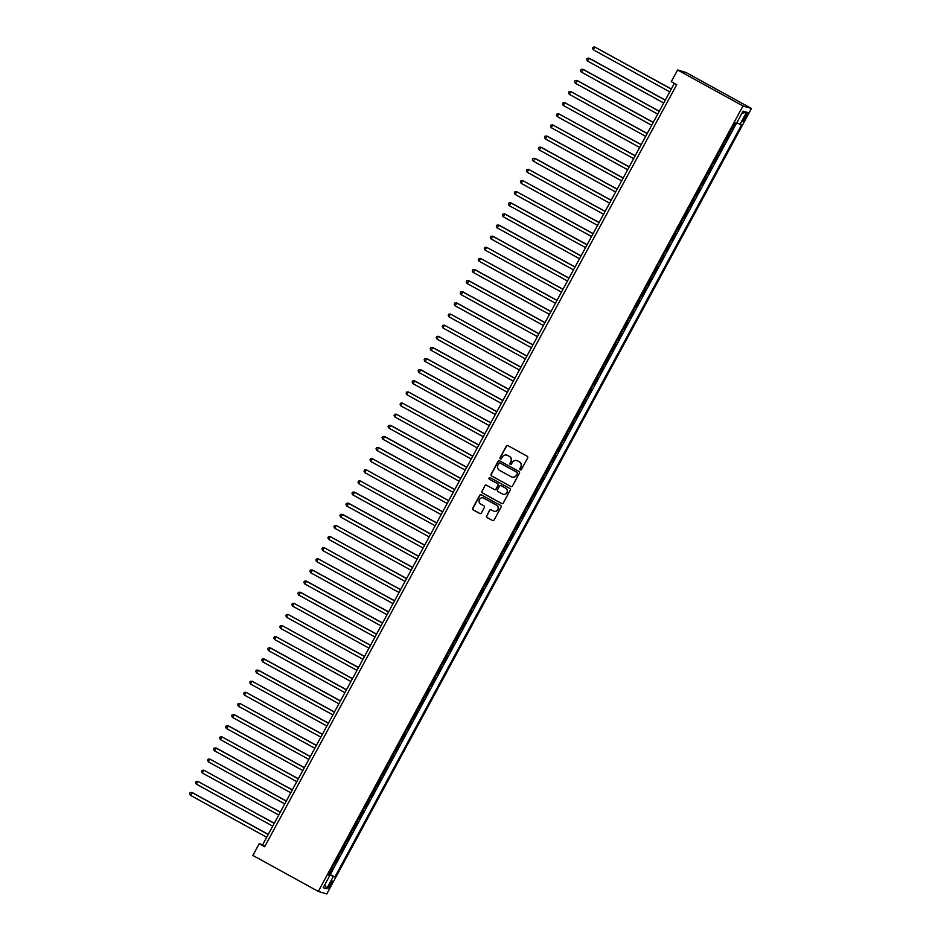 <?xml version="1.0" encoding="UTF-8"?>
<svg xmlns="http://www.w3.org/2000/svg" width="941" height="941" viewBox="0 0 941 941"><rect width="100%" height="100%" fill="white"/><g stroke="black" fill="none" stroke-linecap="round" stroke-linejoin="round"><path stroke-width="1.41" d="M520.244 469.865A0.87 0.859 -73.4 0 0 521.396 469.512L527.678 457.914A1.247 1.223 -73.4 0 0 527.195 456.232L507.94 445.634A1.247 1.223 -73.4 0 0 506.282 446.14L500.012 457.738A0.87 0.859 -73.4 0 0 500.506 458.985A0.87 0.859 -73.4 0 0 501.506 458.561L502.318 457.067A3.976 3.905 -73.4 0 1 507.634 455.456L509.234 456.338A3.976 3.905 -73.4 0 1 510.763 461.713L509.951 463.219A0.87 0.859 -73.4 0 0 510.457 464.466A0.87 0.859 -73.4 0 0 511.457 464.042L512.269 462.537A3.976 3.905 -73.4 0 1 517.574 460.925L519.185 461.808A3.976 3.905 -73.4 0 1 520.714 467.195L519.903 468.689A0.87 0.859 -73.4 0 0 520.244 469.865M516.938 460.655A3.976 3.905 -73.4 0 1 517.809 460.996L519.408 461.878A3.976 3.905 -73.4 0 1 520.949 467.254L520.138 468.759A0.87 0.859 -73.4 0 0 520.526 469.959M507.822 445.575A1.247 1.223 -73.4 0 0 506.505 446.21L500.236 457.808A0.87 0.859 -73.4 0 0 500.624 459.008M506.987 455.173A3.976 3.905 -73.4 0 1 507.858 455.526L509.457 456.409A3.976 3.905 -73.4 0 1 510.998 461.784L510.187 463.29A0.87 0.859 -73.4 0 0 510.575 464.489M331.009 884.881A4.046 0.753 118.8 0 0 332.232 881.105A4.046 0.753 118.8 0 0 329.538 884.446A4.046 0.753 118.8 0 0 328.327 888.21A4.046 0.753 118.8 0 0 331.009 884.881M486.568 515.844A1.247 1.223 -73.4 0 0 487.05 517.526L492.449 520.502A1.247 1.223 -73.4 0 0 494.107 519.997L501.071 507.105A1.247 1.223 -73.4 0 0 500.6 505.423L481.345 494.837A1.247 1.223 -73.4 0 0 479.675 495.331L472.711 508.222A1.247 1.223 -73.4 0 0 473.194 509.904L479.722 513.492A1.247 1.223 -73.4 0 0 481.38 512.986L484.356 507.47A1.247 1.223 -73.4 0 0 483.874 505.799L480.639 504.011A3.329 3.258 -73.4 0 1 483.168 497.907A3.329 3.258 -73.4 0 1 483.803 498.177L496.483 505.152A3.329 3.258 -73.4 0 1 493.954 511.257A3.329 3.258 -73.4 0 1 493.319 510.987L491.202 509.822A1.247 1.223 -73.4 0 0 489.543 510.328L486.791 515.915A1.247 1.223 -73.4 0 0 487.273 517.597L492.672 520.573A1.247 1.223 -73.4 0 0 492.802 520.62M742.99 105.957L677.602 69.975L671.286 81.655L676.732 84.655L264.668 846.747L259.21 843.748L252.894 855.44L318.281 891.421L742.99 105.957L751.471 108.486L326.774 893.95L318.281 891.421M510.81 486.532A1.247 1.223 -73.4 0 0 512.469 486.038L519.432 473.147A1.247 1.223 -73.4 0 0 518.962 471.465L499.706 460.867A1.247 1.223 -73.4 0 0 498.048 461.372L491.073 474.264A1.247 1.223 -73.4 0 0 491.555 475.934L511.034 486.603A1.247 1.223 -73.4 0 0 511.163 486.662M501.859 503.588L501.624 503.517A1.247 1.223 -73.4 0 0 501.859 503.611L482.604 492.99A1.247 1.223 -73.4 0 1 482.121 491.308L484.874 485.721A1.247 1.223 -73.4 0 1 486.532 485.227L494.343 489.52A1.247 1.223 -73.4 0 0 496.001 489.014L497.977 485.356A1.247 1.223 -73.4 0 0 497.507 483.674L489.379 479.204A0.87 0.859 -73.4 0 1 490.038 477.605A0.87 0.859 -73.4 0 1 490.202 477.675L509.775 488.45A1.247 1.223 -73.4 0 1 510.257 490.132L503.294 503.012A1.247 1.223 -73.4 0 1 501.859 503.611A1.247 1.223 -73.4 0 0 501.976 503.647M501.624 503.517L482.368 492.919A1.247 1.223 -73.4 0 1 481.898 491.237M328.821 873.848L329.55 874.248L333.161 867.567L332.349 867.331M334.843 862.721L335.572 863.12L339.183 856.451L338.36 856.204M340.854 851.593L341.583 851.993L345.194 845.324L344.382 845.077M346.876 840.466L347.605 840.866L351.216 834.197L350.393 833.949M352.887 829.339L353.616 829.75L357.227 823.069L356.416 822.822M358.909 818.223L359.638 818.623L363.238 811.942L362.426 811.695M364.92 807.096L365.649 807.496L369.26 800.815L368.449 800.579M370.93 795.968L371.66 796.368L375.271 789.687L374.459 789.452M376.953 784.841L377.682 785.241L381.293 778.572L380.47 778.325M382.963 773.714L383.693 774.114L387.304 767.444L386.492 767.197M388.986 762.586L389.715 762.986L393.314 756.317L392.503 756.07M394.997 751.459L395.726 751.871L399.337 745.19L398.525 744.943M401.007 740.344L401.736 740.743L405.348 734.062L404.536 733.827M407.03 729.216L407.759 729.616L411.37 722.935L410.547 722.7M413.04 718.089L413.769 718.489L417.381 711.808L416.569 711.572M419.063 706.962L419.792 707.361L423.403 700.692L422.58 700.445M425.073 695.834L425.803 696.234L429.414 689.565L428.602 689.318M431.096 684.707L431.825 685.107L435.424 678.437L434.613 678.19M437.106 673.58L437.836 673.991L441.447 667.31L440.635 667.063M443.117 662.464L443.846 662.864L447.457 656.183L446.646 655.948M449.139 651.337L449.869 651.737L453.48 645.055L452.656 644.82M455.15 640.209L455.879 640.609L459.49 633.94L458.679 633.693M461.172 629.082L461.902 629.482L465.513 622.813L464.689 622.566M467.183 617.955L467.912 618.355L471.523 611.685L470.712 611.438M473.194 606.827L473.923 607.227L477.534 600.558L476.722 600.311M479.216 595.712L479.945 596.112L483.556 589.431L482.733 589.184M485.227 584.584L485.956 584.984L489.567 578.303L488.755 578.068M491.249 573.457L491.978 573.857L495.589 567.176L494.766 566.941M497.26 562.33L497.989 562.73L501.6 556.06L500.788 555.813M503.282 551.203L504.011 551.602L507.611 544.933L506.799 544.686M509.293 540.075L510.022 540.475L513.633 533.806L512.821 533.559M515.303 528.948L516.033 529.36L519.644 522.678L518.832 522.431M521.326 517.832L522.055 518.232L525.666 511.551L524.843 511.316M527.336 506.705L528.066 507.105L531.677 500.424L530.865 500.189M533.359 495.578L534.088 495.978L537.699 489.296L536.876 489.061M539.369 484.45L540.099 484.85L543.71 478.181L542.898 477.934M545.392 473.323L546.121 473.723L549.72 467.054L548.909 466.807M551.402 462.196L552.132 462.596L555.743 455.926L554.931 455.679M557.413 451.068L558.142 451.48L561.753 444.799L560.942 444.552M563.436 439.953L564.165 440.353L567.776 433.672L566.952 433.436M569.446 428.825L570.175 429.225L573.787 422.544L572.975 422.309M575.469 417.698L576.198 418.098L579.797 411.429L578.986 411.182M581.479 406.571L582.208 406.971L585.82 400.301L585.008 400.054M587.49 395.443L588.219 395.843L591.83 389.174L591.019 388.927M593.512 384.316L594.241 384.716L597.853 378.047L597.029 377.8M599.523 373.201L600.252 373.601L603.863 366.919L603.052 366.672M605.545 362.073L606.275 362.473L609.886 355.792L609.062 355.557M611.556 350.946L612.285 351.346L615.896 344.665L615.085 344.43M617.578 339.819L618.308 340.219L621.907 333.549L621.095 333.302M623.589 328.691L624.318 329.091L627.929 322.422L627.118 322.175M629.6 317.564L630.329 317.964L633.94 311.295L633.128 311.048M635.622 306.437L636.351 306.848L639.962 300.167L639.139 299.92M641.633 295.321L642.362 295.721L645.973 289.04L645.161 288.805M647.655 284.194L648.384 284.594L651.995 277.913L651.172 277.677M653.666 273.066L654.395 273.466L658.006 266.785L657.194 266.55M659.688 261.939L660.406 262.339L664.017 255.67L663.205 255.423M665.699 250.812L666.428 251.212L670.039 244.542L669.216 244.295M671.709 239.684L672.439 240.084L676.05 233.415L675.238 233.168M677.732 228.557L678.461 228.969L682.072 222.288L681.249 222.041M683.742 217.442L684.472 217.841L688.083 211.16L687.271 210.925M689.765 206.314L690.494 206.714L694.093 200.033L693.282 199.798M695.775 195.187L696.505 195.587L700.116 188.918L699.304 188.671M701.786 184.06L702.515 184.46L706.126 177.79L705.315 177.543M707.808 172.932L708.538 173.332L712.149 166.663L711.325 166.416M713.819 161.805L714.548 162.205L718.159 155.536L717.348 155.289M719.841 150.689L720.571 151.089L724.182 144.408L723.358 144.161M725.852 139.562L726.581 139.962L730.192 133.281L729.381 133.046M745.307 115.555L743.978 118.001A3.929 0.729 118.8 0 0 742.802 121.66A3.929 0.729 118.8 0 0 745.401 118.437L746.719 115.978A3.929 0.729 118.8 0 0 747.907 112.332A3.929 0.729 118.8 0 0 745.307 115.555M329.55 874.248L334.902 877L741.555 124.906L736.768 122.812M334.902 877L333.29 876.518L326.68 888.751L323.186 887.716L329.809 875.471L328.197 875.001L734.85 122.906L736.462 123.389L743.084 111.144L746.566 112.191L739.944 124.424M726.581 139.962L725.77 139.715M720.571 151.089L719.747 150.842M714.548 162.205L713.737 161.97M708.538 173.332L707.726 173.097M702.515 184.46L701.704 184.224M696.505 195.587L695.693 195.34M690.494 206.714L689.671 206.467M684.472 217.841L683.66 217.594M678.461 228.969L677.638 228.722M672.439 240.084L671.627 239.849M666.428 251.212L665.616 250.976M660.406 262.339L659.594 262.092M654.395 273.466L653.583 273.219M648.384 284.594L647.561 284.347M642.362 295.721L641.55 295.474M636.351 306.848L635.54 306.601M630.329 317.964L629.517 317.729M624.318 329.091L623.507 328.856M618.308 340.219L617.484 339.972M612.285 351.346L611.474 351.099M606.275 362.473L605.451 362.226M600.252 373.601L599.441 373.354M594.241 384.716L593.43 384.481M588.219 395.843L587.407 395.608M582.208 406.971L581.397 406.735M576.198 418.098L575.374 417.851M570.175 429.225L569.364 428.978M564.165 440.353L563.353 440.106M558.142 451.48L557.331 451.233M552.132 462.596L551.32 462.36M546.121 473.723L545.298 473.488M540.099 484.85L539.287 484.603M534.088 495.978L533.265 495.731M528.066 507.105L527.254 506.858M522.055 518.232L521.243 517.985M516.033 529.36L515.221 529.113M510.022 540.475L509.21 540.24M504.011 551.602L503.188 551.367M497.989 562.73L497.177 562.483M491.978 573.857L491.155 573.61M485.956 584.984L485.144 584.737M479.945 596.112L479.134 595.865M473.923 607.227L473.111 606.992M467.912 618.355L467.101 618.119M461.902 629.482L461.078 629.247M455.879 640.609L455.068 640.362M449.869 651.737L449.057 651.49M443.846 662.864L443.035 662.617M437.836 673.991L437.024 673.744M431.825 685.107L431.002 684.872M425.803 696.234L424.991 695.999M419.792 707.361L418.968 707.114M413.769 718.489L412.958 718.242M407.759 729.616L406.947 729.369M401.736 740.743L400.925 740.496M395.726 751.871L394.914 751.624M389.715 762.986L388.892 762.751M383.693 774.114L382.881 773.878M377.682 785.241L376.87 784.994M371.66 796.368L370.848 796.121M365.649 807.496L364.837 807.249M359.638 818.623L358.815 818.376M353.616 829.75L352.804 829.503M347.605 840.866L346.782 840.631M341.583 851.993L340.771 851.758M335.572 863.12L334.761 862.873M330.326 874.471L736.438 123.377M731.875 128.435L732.604 128.835L735.674 123.153M732.604 128.835L731.78 128.588M677.602 69.975L686.083 72.504L751.471 108.486M674.356 83.349L262.657 844.783L259.21 843.748M265.021 846.088L262.657 844.783M329.809 875.471L328.409 874.612M328.656 874.165L333.29 876.518M741.931 113.261L746.566 112.191M326.68 888.751L324.951 884.469M499.577 460.808A1.247 1.223 -73.4 0 0 498.271 461.443L491.308 474.323A1.247 1.223 -73.4 0 0 491.79 476.005L511.034 486.603M517.291 473.523A0.87 0.859 -73.4 0 0 516.95 472.347L500.059 463.043A0.87 0.859 -73.4 0 0 498.895 463.395L498.036 464.983A3.976 3.905 -73.4 0 0 499.565 470.359L511.116 476.722A3.976 3.905 -73.4 0 0 516.433 475.111L517.515 473.594A0.87 0.859 -73.4 0 0 517.185 472.417L516.95 472.347M500 463.019A0.87 0.859 -73.4 0 1 500.283 463.113L517.185 472.417M511.986 477.063A3.976 3.905 -73.4 0 0 516.668 475.17L516.433 475.111M517.515 473.594L516.668 475.17M482.121 491.308L484.874 485.721M486.415 485.168A1.247 1.223 -73.4 0 0 485.109 485.791M494.695 489.649A1.247 1.223 -73.4 0 0 496.236 489.085L498.212 485.427A1.247 1.223 -73.4 0 0 497.73 483.745L489.379 479.204M490.143 477.652A0.87 0.859 -73.4 0 0 489.602 479.275M502.447 493.978A3.329 3.258 -73.4 0 0 507.034 492.319A3.329 3.258 -73.4 0 0 505.611 488.132L501.141 485.674A1.247 1.223 -73.4 0 0 499.483 486.179L497.507 489.838A1.247 1.223 -73.4 0 0 497.977 491.52L502.447 493.978M503.188 494.272A3.329 3.258 -73.4 0 0 505.835 488.203L505.611 488.132M501.365 485.744L501.141 485.674A1.247 1.223 -73.4 0 1 501.365 485.744L505.835 488.203M491.084 509.763A1.247 1.223 -73.4 0 0 489.779 510.398L486.791 515.915M494.06 511.281A3.329 3.258 -73.4 0 0 496.707 505.211L496.483 505.152M483.286 497.942A3.329 3.258 -73.4 0 1 484.027 498.236L496.707 505.211M481.216 494.778A1.247 1.223 -73.4 0 0 479.91 495.401L472.947 508.293A1.247 1.223 -73.4 0 0 473.417 509.975L479.945 513.563A1.247 1.223 -73.4 0 0 480.063 513.621M671.321 88.972L594.865 47.05L593.371 49.826L669.757 91.865M671.251 89.089L594.865 47.05L593.171 47.156L592.571 48.273L593.371 49.826M665.299 100.099L589.431 58.342L587.349 60.953L663.734 102.992M665.24 100.217L588.854 58.177L587.16 58.283L586.561 59.389L587.349 60.953M659.288 111.226L583.408 69.469L581.338 72.081L657.724 114.12M659.229 111.332L582.844 69.305L581.138 69.411L580.538 70.516L581.338 72.081M653.266 122.354L577.398 80.597L575.316 83.208L651.701 125.247M653.207 122.459L576.821 80.432L575.127 80.538L574.528 81.644L575.316 83.208M647.255 133.481L570.811 91.548L569.305 94.335L645.691 136.374M647.196 133.587L570.811 91.548L569.117 91.653L568.505 92.771L569.305 94.335M641.244 144.608L564.788 102.675L563.283 105.463L639.68 147.49M641.174 144.714L564.788 102.675L563.094 102.781L562.495 103.898L563.283 105.463M635.222 155.724L558.778 113.802L557.272 116.59L633.658 158.617M635.163 155.841L558.778 113.802L557.084 113.908L556.484 115.025L557.272 116.59M629.211 166.851L552.755 124.93L551.261 127.705L627.647 169.745M629.153 166.969L552.755 124.93L551.061 125.035L550.461 126.153L551.261 127.705M623.189 177.978L547.321 136.222L545.239 138.833L621.625 180.872M623.13 178.096L546.745 136.057L545.051 136.163L544.451 137.268L545.239 138.833M617.178 189.106L541.298 147.349L539.228 149.96L615.614 191.999M617.12 189.212L540.734 147.184L539.028 147.29L538.428 148.396L539.228 149.96M611.156 200.233L535.288 158.476L533.206 161.087L609.592 203.127M611.097 200.339L534.711 158.311L533.018 158.417L532.418 159.523L533.206 161.087M605.145 211.36L528.701 169.427L527.195 172.215L603.581 214.254M605.087 211.466L528.701 169.427L527.007 169.533L526.395 170.65L527.195 172.215M599.135 222.476L522.678 180.554L521.185 183.342L597.57 225.369M599.064 222.594L522.678 180.554L520.985 180.66L520.385 181.778L521.185 183.342M593.112 233.603L516.668 191.682L515.162 194.469L591.548 236.497M593.053 233.721L516.668 191.682L514.974 191.788L514.374 192.905L515.162 194.469M587.102 244.731L511.222 202.974L509.152 205.585L585.537 247.624M587.043 244.848L510.657 202.809L508.952 202.915L508.352 204.032L509.152 205.585M581.079 255.858L505.211 214.101L503.129 216.712L579.515 258.751M581.02 255.964L504.635 213.936L502.941 214.042L502.341 215.148L503.129 216.712M575.069 266.985L499.189 225.228L497.119 227.84L573.504 269.879M575.01 267.091L498.624 225.064L496.93 225.17L496.319 226.275L497.119 227.84M569.046 278.113L493.178 236.356L491.096 238.967L567.494 281.006M568.987 278.218L492.602 236.179L490.908 236.285L490.308 237.403L491.096 238.967M563.036 289.24L486.591 247.307L485.085 250.094L561.471 292.133M562.977 289.346L486.591 247.307L484.897 247.412L484.297 248.53L485.085 250.094M557.025 300.355L480.569 258.434L479.075 261.222L555.461 303.249M556.966 300.473L480.569 258.434L478.875 258.54L478.275 259.657L479.075 261.222M551.003 311.483L475.134 269.738L473.052 272.337L549.438 314.376M550.944 311.6L474.558 269.561L472.864 269.667L472.264 270.785L473.052 272.337M544.992 322.61L469.112 280.853L467.042 283.464L543.428 325.504M544.933 322.728L468.547 280.689L466.842 280.794L466.242 281.9L467.042 283.464M538.97 333.737L463.101 291.981L461.019 294.592L537.405 336.631M538.911 333.843L462.525 291.816L460.831 291.922L460.231 293.027L461.019 294.592M532.959 344.865L457.091 303.108L455.009 305.719L531.394 347.758M532.9 344.971L456.514 302.943L454.821 303.049L454.209 304.155L455.009 305.719M526.948 355.992L450.492 314.059L448.986 316.846L525.384 358.886M526.878 356.098L450.492 314.059L448.798 314.165L448.198 315.282L448.986 316.846M520.926 367.119L444.481 325.186L442.976 327.974L519.361 370.001M520.867 367.225L444.481 325.186L442.788 325.292L442.188 326.409L442.976 327.974M514.915 378.235L438.471 336.313L436.965 339.101L513.351 381.129M514.856 378.353L438.471 336.313L436.765 336.419L436.165 337.537L436.965 339.101M508.893 389.362L433.025 347.617L430.943 350.217L507.328 392.256M508.834 389.48L432.448 347.441L430.755 347.547L430.155 348.664L430.943 350.217M502.882 400.49L427.002 358.733L424.932 361.344L501.318 403.383M502.823 400.607L426.438 358.568L424.732 358.674L424.132 359.78L424.932 361.344M496.86 411.617L420.992 369.86L418.91 372.471L495.295 414.51M496.801 411.723L420.415 369.695L418.721 369.801L418.122 370.907L418.91 372.471M490.849 422.744L414.981 380.987L412.899 383.599L489.285 425.638M490.79 422.85L414.405 380.823L412.711 380.929L412.111 382.034L412.899 383.599M484.838 433.872L408.382 391.938L406.888 394.726L483.274 436.765M484.768 433.977L408.382 391.938L406.688 392.044L406.089 393.162L406.888 394.726M478.816 444.987L402.372 403.066L400.866 405.853L477.252 447.881M478.757 445.105L402.372 403.066L400.678 403.171L400.078 404.289L400.866 405.853M472.805 456.114L396.361 414.193L394.855 416.981L471.241 459.008M472.747 456.232L396.361 414.193L394.655 414.299L394.056 415.416L394.855 416.981M466.783 467.242L390.915 425.485L388.833 428.096L465.219 470.135M466.724 467.359L390.339 425.32L388.645 425.426L388.045 426.544L388.833 428.096M460.772 478.369L384.893 436.612L382.822 439.224L459.208 481.263M460.714 478.487L384.328 436.448L382.634 436.553L382.022 437.659L382.822 439.224M454.762 489.496L378.882 447.74L376.8 450.351L453.197 492.39M454.691 489.602L378.306 447.575L376.612 447.681L376.012 448.786L376.8 450.351M448.739 500.624L372.295 458.69L370.789 461.478L447.175 503.517M448.681 500.73L372.295 458.69L370.601 458.796L370.001 459.914L370.789 461.478M442.729 511.751L366.272 469.818L364.779 472.605L441.164 514.645M442.67 511.857L366.272 469.818L364.579 469.924L363.979 471.041L364.779 472.605M436.706 522.867L360.262 480.945L358.756 483.733L435.142 525.76M436.648 522.984L360.262 480.945L358.568 481.051L357.968 482.168L358.756 483.733M430.696 533.994L354.816 492.249L352.746 494.848L429.131 536.888M430.637 534.112L354.251 492.072L352.546 492.178L351.946 493.296L352.746 494.848M424.673 545.121L348.805 503.364L346.723 505.976L423.109 548.015M424.614 545.239L348.229 503.2L346.535 503.306L345.935 504.411L346.723 505.976M418.663 556.249L342.795 514.492L340.713 517.103L417.098 559.142M418.604 556.354L342.218 514.327L340.524 514.433L339.913 515.539L340.713 517.103M412.652 567.376L336.196 525.454L334.702 528.23L411.088 570.27M412.581 567.482L336.196 525.454L334.502 525.56L333.902 526.666L334.702 528.23M406.63 578.503L330.185 536.57L328.68 539.358L405.065 581.397M406.571 578.609L330.185 536.57L328.491 536.676L327.891 537.793L328.68 539.358M400.619 589.631L324.175 547.697L322.669 550.485L399.055 592.512M400.56 589.736L324.175 547.697L322.469 547.803L321.869 548.921L322.669 550.485M394.597 600.746L318.152 558.825L316.647 561.612L393.032 603.64M394.538 600.864L318.152 558.825L316.458 558.93L315.858 560.048L316.647 561.612M388.586 611.873L312.706 570.128L310.636 572.728L387.022 614.767M388.527 611.991L312.141 569.952L310.448 570.058L309.836 571.175L310.636 572.728M382.564 623.001L306.695 581.244L304.613 583.855L380.999 625.894M382.505 623.118L306.119 581.079L304.425 581.185L303.825 582.291L304.613 583.855M376.553 634.128L300.685 592.371L298.603 594.983L374.989 637.022M376.494 634.234L300.108 592.207L298.415 592.312L297.815 593.418L298.603 594.983M370.542 645.255L294.086 603.334L292.592 606.11L368.978 648.149M370.483 645.361L294.086 603.334L292.392 603.44L291.792 604.545L292.592 606.11M364.52 656.383L288.075 614.449L286.57 617.237L362.955 659.276M364.461 656.489L288.075 614.449L286.382 614.555L285.782 615.673L286.57 617.237M358.509 667.498L282.065 625.577L280.559 628.365L356.945 670.392M358.45 667.616L282.065 625.577L280.359 625.683L279.759 626.8L280.559 628.365M352.487 678.626L276.042 636.704L274.537 639.492L350.922 681.519M352.428 678.743L276.042 636.704L274.349 636.81L273.749 637.927L274.537 639.492M346.476 689.753L270.608 647.996L268.526 650.607L344.912 692.647M346.417 689.871L270.032 647.831L268.338 647.937L267.726 649.055L268.526 650.607M340.466 700.88L264.586 659.123L262.504 661.735L338.901 703.774M340.395 700.998L264.009 658.959L262.316 659.065L261.716 660.17L262.504 661.735M334.443 712.008L258.575 670.251L256.493 672.862L332.879 714.901M334.384 712.114L257.999 670.086L256.305 670.192L255.705 671.298L256.493 672.862M328.433 723.135L251.988 681.202L250.482 683.989L326.868 726.029M328.374 723.241L251.988 681.202L250.282 681.319L249.683 682.425L250.482 683.989M322.41 734.262L245.966 692.329L244.46 695.117L320.846 737.156M322.351 734.368L245.966 692.329L244.272 692.435L243.672 693.552L244.46 695.117M316.399 745.378L239.955 703.456L238.449 706.244L314.835 748.271M316.341 745.495L239.955 703.456L238.249 703.562L237.65 704.68L238.449 706.244M310.377 756.505L234.509 714.76L232.427 717.36L308.813 759.399M310.318 756.623L233.933 714.584L232.239 714.69L231.639 715.807L232.427 717.36M304.366 767.633L228.498 725.876L226.416 728.487L302.802 770.526M304.308 767.75L227.922 725.711L226.228 725.817L225.628 726.923L226.416 728.487M298.356 778.76L221.9 736.838L220.406 739.614L296.791 781.653M298.285 778.866L221.9 736.838L220.206 736.944L219.606 738.05L220.406 739.614M292.333 789.887L216.465 748.13L214.383 750.742L290.769 792.781M292.275 789.993L215.889 747.966L214.195 748.071L213.595 749.177L214.383 750.742M286.323 801.014L209.878 759.081L208.373 761.869L284.758 803.908M286.264 801.12L209.878 759.081L208.173 759.187L207.573 760.304L208.373 761.869M280.3 812.142L203.856 770.208L202.35 772.996L278.736 815.024M280.242 812.248L203.856 770.208L202.162 770.314L201.562 771.432L202.35 772.996M274.29 823.257L197.845 781.336L196.34 784.124L272.725 826.151M274.231 823.375L197.845 781.336L196.151 781.442L195.54 782.559L196.34 784.124M268.267 834.385L192.399 792.64L190.317 795.239L266.715 837.278M268.209 834.502L191.823 792.463L190.129 792.569L189.529 793.686L190.317 795.239M745.448 115.284L746.719 115.978M744.131 117.731L745.401 118.437"/></g></svg>
